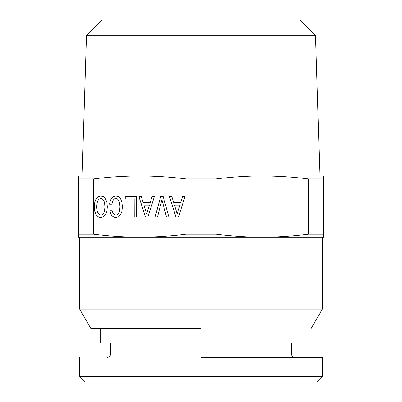 <?xml version="1.0" encoding="UTF-8"?>
<svg xmlns="http://www.w3.org/2000/svg" width="402" height="402" viewBox="0 0 402 402"><rect width="100%" height="100%" fill="white"/><g stroke="black" fill="none" stroke-linecap="round" stroke-linejoin="round"><path stroke-width="0.6" d="M103.766 200.628L104.6 203.211L104.882 206.784L104.6 210.331L103.766 212.939L102.47 214.522L100.796 215.08L99.143 214.522L97.852 212.909L97.013 210.301L96.706 206.784L97.013 203.236L97.852 200.628L99.143 199.045L100.796 198.518L102.47 199.045L103.822 200.628L104.661 203.211L104.937 206.784L104.661 210.331L103.822 212.939L102.525 214.522L100.796 215.08M93.535 234.195C109.017 236.155 124.429 237.15 139.77 237.18C155.197 237.145 170.609 236.15 186.01 234.195L186.01 178.935C170.528 176.975 155.117 175.981 139.77 175.95C124.354 175.986 108.942 176.98 93.535 178.935L78.546 178.935L78.546 234.195L93.535 234.195L93.535 178.935M175.91 216.985L178.503 216.985L184.925 196.613L182.588 196.613L180.734 202.593L173.704 202.593L171.85 196.613L169.463 196.613L175.91 216.985M160.654 196.613L155.097 216.985L157.509 216.985L161.926 199.663L166.468 216.985L168.88 216.985L163.192 196.613L160.654 196.613M145.348 216.985L147.936 216.985L154.358 196.613L152.026 196.613L150.172 202.593L143.137 202.593L141.288 196.613L138.901 196.613L145.348 216.985M134.178 216.954L136.514 216.954L136.514 196.613L125.193 196.613L125.193 199.075L134.178 199.075L134.178 216.954M110.238 200.719L109.53 204.176L111.967 204.176L112.475 201.714L113.309 199.955L114.48 198.869L115.846 198.518L117.5 199.045L118.796 200.628L119.655 203.211L119.937 206.784L119.655 210.331L118.821 212.939L117.525 214.522L115.846 215.08L114.63 214.789L112.776 212.648L112.218 210.829L109.806 210.829L110.57 213.613L111.887 215.723L113.691 217.045L115.846 217.512L118.54 216.784L120.595 214.728L121.917 211.357L122.374 206.784L121.917 202.211L120.595 198.839L118.54 196.759L115.846 196.055L113.49 196.613L111.585 198.166L110.238 200.719L109.585 204.176L111.967 204.176M105.565 214.728L106.862 211.357L107.319 206.784L106.862 202.211L105.54 198.839L103.485 196.759L100.796 196.055L98.128 196.759L96.048 198.839L94.751 202.211L94.269 206.784L94.751 211.326L95.309 213.176L96.048 214.698L98.128 216.784L99.4 217.311L100.796 217.512L103.51 216.784L105.565 214.728M201 376.332L322.344 376.332L79.656 376.332L85.224 381.9L316.776 381.9L322.344 376.332L322.344 357.408L201 357.408M201 342.936L301.188 342.936L301.188 328.464M311.163 328.464L322.344 309.103L79.656 309.103L90.837 328.464L201 328.464M201 20.1L299.535 20.1L201 20.1M299.952 20.1L315.535 35.688L86.465 35.688L82.103 175.95M186.01 234.195L215.99 234.195C232.718 236.24 248.129 237.235 262.23 237.18C277.651 237.145 293.063 236.15 308.465 234.195L308.465 178.935C292.983 176.975 277.571 175.981 262.23 175.95C248.129 175.9 232.718 176.89 215.99 178.935L186.01 178.935M322.344 309.103L322.344 237.18L78.546 237.18L78.546 234.195M78.546 178.935L78.546 175.95L323.454 175.95L323.454 237.18L262.23 237.18M79.656 309.103L79.656 237.18L201 237.18M215.99 178.935L215.99 234.195M308.465 234.195L323.454 234.195M323.454 178.935L308.465 178.935M161.926 199.663L166.523 216.985L168.88 216.985M163.192 196.613L160.71 196.613L155.152 216.985L157.509 216.985M177.207 214.055L174.493 205.085L179.925 205.085L177.207 214.055L179.925 205.085M115.846 198.518L117.555 199.045L118.851 200.628L119.711 203.211L119.992 206.784L119.711 210.331L118.876 212.939L117.58 214.522L115.846 215.08M112.218 210.829L109.862 210.829L110.625 213.613L111.942 215.723L113.746 217.045L115.871 217.507M115.876 196.065L113.545 196.613L111.64 198.166L110.294 200.719M136.514 196.613L125.248 196.613L125.248 199.075M134.178 199.075L134.233 216.954L136.514 216.954M146.645 214.055L143.926 205.085L149.358 205.085L146.645 214.055L149.358 205.085M184.925 196.613L182.644 196.613L180.734 202.593M171.85 196.613L169.518 196.613L175.965 216.985L178.503 216.985M154.358 196.613L152.082 196.613L150.172 202.593M141.288 196.613L138.956 196.613L145.403 216.985L147.936 216.985M100.822 196.065L98.183 196.759L96.103 198.839L94.807 202.211L94.324 206.784L94.807 211.326L96.103 214.698L98.183 216.784L100.817 217.507M100.796 198.518L102.525 199.045L103.822 200.628M291.45 342.936L291.45 354.072L201 354.072M110.55 342.936L110.55 354.072C110.369 356.082 109.259 357.192 107.208 357.408M291.45 354.072C291.631 356.082 292.741 357.192 294.792 357.408M79.656 357.408L79.656 376.332M100.812 328.464L100.812 342.936M102.048 20.1L86.465 35.688M315.535 35.688L319.897 175.95"/></g></svg>
